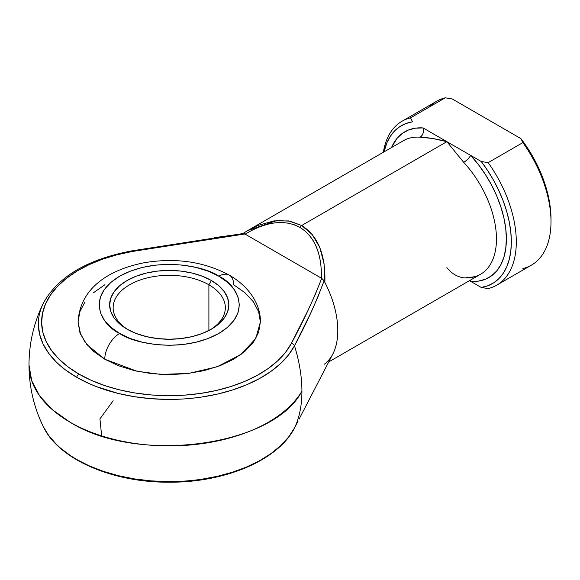 <?xml version="1.0" encoding="UTF-8"?>
<svg xmlns="http://www.w3.org/2000/svg" width="580" height="580" viewBox="0 0 580 580"><rect width="100%" height="100%" fill="white"/><g stroke="black" fill="none" stroke-linecap="round" stroke-linejoin="round"><path stroke-width="0.87" d="M43.188 303.485A130.884 75.567 0 0 0 76.683 377.275A3.509 2.023 -60 0 1 78.996 374.107A127.615 73.674 180 0 1 132.211 251.495A3.509 0.834 -99.9 0 0 131.609 250.908A3.509 0.834 80.1 0 1 132.211 251.495L116.819 254.83L102.305 259.274L88.9 264.763L76.821 271.193L66.279 278.473L57.442 286.476L50.46 295.06L45.443 304.101L42.485 313.432L41.63 322.908L42.884 332.369L46.24 341.656L51.634 350.617L58.979 359.107L68.15 366.981L78.996 374.107L91.343 380.371L104.98 385.664L119.676 389.905L135.205 393.015L151.293 394.951L167.678 395.676L184.085 395.183L200.252 393.472L215.905 390.579L230.782 386.548L244.637 381.451L257.237 375.361L268.388 368.387L277.885 360.651L285.592 352.263L291.356 343.382L307.69 311.039L315.157 294.763L321.697 278.342L244.869 233.987L188.225 242.07L132.211 251.495L244.869 233.987L243.81 233.479M208.894 284.794A56.093 32.386 0 0 0 130.188 284.446A56.093 32.386 0 0 0 128.369 329.875A56.093 32.386 180 0 1 113.144 307.697A56.093 32.386 180 0 1 147.769 277.776A56.093 32.386 180 0 1 208.894 284.794L208.894 330.513L208.894 284.794A56.093 32.386 180 0 1 225.33 307.697A56.093 32.386 180 0 1 210.098 329.882A56.093 32.386 0 0 0 208.894 284.794L211.374 280.502L208.894 284.794M127.093 329.164L127.093 329.164A59.602 34.408 180 0 1 127.093 280.502A59.602 34.408 180 0 1 211.374 280.502L218.79 285.715L224.293 291.668L227.686 298.12L228.832 304.833L227.686 311.547L224.293 318L218.79 323.952L211.374 329.164L202.347 333.442L192.038 336.625L180.858 338.582L169.237 339.242L157.608 338.582L146.428 336.625L136.119 333.442L127.093 329.164L119.676 323.952L114.173 318L110.78 311.547L109.635 304.833L110.78 298.12L114.173 291.668L119.676 285.715L127.093 280.502L136.119 276.225L146.428 273.042L157.608 271.085L169.237 270.425L180.858 271.085L192.038 273.042L202.347 276.225L211.374 280.502A59.602 34.408 180 0 1 211.374 329.164A59.602 34.408 180 0 1 127.093 329.164M229.332 275.166A21.032 12.144 -60 0 1 233.689 284.794L245.021 292.769L253.445 301.868L258.637 311.743L260.384 322.009C260.797 305.065 249.799 286.933 229.332 275.166C204.218 261.696 175.987 257.527 144.623 262.66C110.229 269.33 79.924 287.267 78.082 322.009L80.62 334.341L86.978 344.687L104.777 359.223A21.032 12.144 -60 0 1 119.654 333.457C103.16 326.236 83.636 297.786 119.654 276.211C157.028 255.41 206.306 266.684 218.812 276.211L208.191 271.172L196.069 267.431L182.91 265.125L169.237 264.349L155.556 265.125L142.404 267.431L130.275 271.172L119.654 276.211L110.932 282.344L104.451 289.34L100.463 296.931L99.115 304.833L100.463 312.729L104.451 320.327L110.932 327.323L119.654 333.457L130.275 338.488L142.404 342.229L155.556 344.535L169.237 345.31L182.91 344.535L196.069 342.229L208.191 338.488L218.812 333.457L227.534 327.323L234.015 320.327L238.003 312.729L239.351 304.833L238.003 296.931L234.015 289.34L227.534 282.344L218.812 276.211A21.032 12.144 -60 0 1 229.332 275.166A21.032 12.144 120 0 0 218.812 276.211C235.306 283.431 254.838 311.88 218.812 333.457C181.438 354.257 132.16 342.983 119.654 333.457A21.032 12.144 120 0 0 104.777 359.223L136.924 371.214L160.791 374.404L188.732 373.418L217.203 366.756L241.005 354.445L255.78 338.517L260.384 322.009L258.637 332.275L253.445 342.149L245.021 351.248L233.689 359.223L219.878 365.762L204.117 370.627L187.014 373.622L169.237 374.637L151.452 373.622L134.35 370.627L118.596 365.762L104.777 359.223L93.445 351.248L85.021 342.149L79.83 332.275L78.082 322.009L79.83 311.743L85.021 301.868M70.071 422.197A140.237 80.961 180 0 1 29 364.943L31.697 380.741L39.672 395.93L52.635 409.922L70.071 422.197C137.511 464.682 273.753 446.448 301.919 391.152A140.237 80.961 180 0 1 70.071 422.197L70.071 422.197M328.729 361.92L480.486 274.304A77.125 44.529 -120 0 0 463.717 162.364L446.883 141.672L301.651 225.518L312.163 234.472L319.747 247.363L324.046 263.581L324.858 282.38L324.126 280.735L317.789 297.221L310.51 313.519L294.488 345.767L288.572 354.88L280.676 363.471L270.933 371.41L259.499 378.566L246.565 384.808L232.355 390.043L217.101 394.175L201.05 397.14C188.913 398.801 177.777 399.555 167.635 399.402L150.829 398.656L134.328 396.669L118.407 393.479L96.186 386.548L89.342 383.699L76.683 377.275L65.555 369.967L60.625 366.016L56.151 361.891L48.618 353.184L43.087 343.991L39.65 334.464L38.36 324.764C38.091 318.913 39.397 312.482 42.275 305.471L43.282 303.289C33.821 322.763 29.065 343.317 29 364.943C29.073 386.599 33.828 407.153 43.282 426.597L48.618 435.391L56.151 444.099L60.625 448.224L70.912 455.931L76.683 459.483L89.342 465.907L103.327 471.337L118.407 475.687L134.328 478.877L150.829 480.863L167.635 481.61C177.777 481.762 188.913 481.009 201.05 479.348L217.101 476.383L232.355 472.243L246.565 467.016L259.499 460.774L270.933 453.618L280.676 445.679L288.572 437.081L294.488 427.975A125.918 72.703 -120 0 0 301.919 391.152A125.918 72.703 60 0 1 294.488 427.975L298.091 421.08L294.488 427.975A3.509 2.74 27.7 0 1 294.459 428.025A3.509 2.74 27.7 0 1 294.43 428.084A3.509 2.74 -152.3 0 0 294.459 428.025A3.509 2.74 -152.3 0 0 294.488 427.975A130.884 75.567 180 0 1 165.641 481.588A130.884 75.567 180 0 1 42.079 423.973M299.077 419.166L332.804 354.046A77.125 44.529 -120 0 0 324.858 282.38A77.125 44.529 60 0 1 324.858 363.863L324.126 364.305M93.445 292.769L104.777 284.794M551 218.957L551 221.821A94.656 54.65 60 0 0 522.87 142.607L520.898 138.606L452.197 98.941L520.898 138.606A91.154 52.628 -120 0 1 551 218.957L550.485 209.3L548.963 199.208L546.44 188.841L542.974 178.357L538.61 167.932L533.419 157.724L527.481 147.893L520.898 138.606L522.87 142.607L488.164 162.639A94.656 54.65 60 0 1 496.69 285.193L531.396 265.154A94.656 54.65 -120 0 0 522.87 142.607L488.164 162.639L481.233 161.501L470.663 155.397L481.233 161.501L487.816 170.796L493.754 180.619L498.945 190.827L503.31 201.26L506.782 211.743L509.298 222.111L510.828 232.203L511.335 241.86L510.828 250.923L509.298 259.253L506.782 266.713L503.31 273.195L498.945 278.581L493.754 282.793L487.816 285.766L481.233 287.455L470.663 281.351L478.29 281.126L485.257 279.299L491.42 275.906L496.654 271.019L500.837 264.741L503.897 257.201L505.753 248.559L506.376 238.996L505.753 228.708L503.897 217.92L500.837 206.857L496.654 195.743L491.42 184.817L485.257 174.304L478.29 164.43L470.663 155.397L446.883 141.672C436.754 138.932 427.837 137.446 420.13 137.199A77.125 44.529 -120 0 0 403.361 140.715L247.834 230.506L257.991 225.446L273.912 220.9L288.695 220.929L301.651 225.518L446.883 141.672L432.637 138.497L420.13 137.199C422.994 135.067 423.987 131.979 423.103 127.941L415.476 128.166L408.509 129.993L402.339 133.385L397.111 138.272L391.507 147.559A84.144 48.575 60 0 1 423.103 127.941L446.883 141.672L423.103 127.941A7.011 5.329 -85.8 0 1 420.13 137.199A77.125 44.529 -120 0 0 401.411 141.962M246.616 231.224L247.834 230.506M214.578 237.633L242.715 233.733L244.869 233.987L321.407 278.19L321.298 269.519L320.414 261.363L318.761 253.793L316.361 246.892L313.236 240.743L309.423 235.407L304.964 230.934L299.896 227.374L294.277 224.764L288.173 223.133L281.641 222.502L274.753 222.872L267.583 224.243L260.202 226.599L252.692 229.912L245.13 234.153C266.358 221.437 284.613 219.182 299.896 227.374C314.628 236.51 321.806 253.453 321.407 278.19L321.697 278.342C313.171 300.266 303.057 321.951 291.356 343.382A127.615 73.674 180 0 1 78.996 374.107A3.509 2.023 120 0 0 76.683 377.275A130.884 75.567 0 0 0 294.488 345.767A125.918 72.703 60 0 1 301.919 391.152C301.89 376.848 299.411 361.717 294.488 345.767A3.509 2.74 -152.3 0 0 291.356 343.382A3.509 2.74 27.7 0 1 294.488 345.767C306.008 324.445 315.89 302.767 324.126 280.735L321.697 278.342L324.126 280.735L324.858 282.38C325.714 254.7 317.978 235.748 301.651 225.518A3.509 2.023 120 0 0 299.896 227.374A3.509 2.023 -60 0 1 301.651 225.518L290.174 221.198L276.849 220.552L247.674 230.601L243.31 233.283M243.477 233.479L131.602 250.908C87.275 259.347 57.833 276.805 43.282 303.289L47.415 296.206M496.69 285.193A94.656 54.65 60 0 1 488.164 288.594A94.656 54.65 -120 0 0 488.164 162.639L481.233 161.501A91.154 52.628 60 0 1 481.233 287.455L488.164 288.594L481.233 287.455L469.474 280.662L470.663 281.351L470.213 280.234M402.034 121.242A94.656 54.65 60 0 0 383.358 152.257A94.656 54.65 -120 0 1 410.56 117.834L412.532 121.836A91.154 52.628 60 0 0 384.025 151.873L386.983 142.578L390.456 136.104L394.821 130.71L400.012 126.498L405.949 123.525L412.532 121.836L410.56 117.834L445.266 97.802A94.656 54.65 -120 0 0 436.74 101.203L402.034 121.242A94.656 54.65 60 0 1 410.56 117.834L445.266 97.802L452.197 98.941L445.266 97.802A94.656 54.65 60 0 0 429.526 106.887M551 221.821A94.656 54.65 60 0 1 522.87 268.555M446.883 267.619C451.581 273.492 457.192 276.892 463.717 277.82A77.125 44.529 -120 0 0 482.437 273.057A77.125 44.529 -120 0 0 463.717 162.364A7.011 2.095 137.2 0 0 470.663 155.397A84.144 48.575 60 0 1 506.376 238.996A84.144 48.575 60 0 1 470.663 281.351M470.663 155.397C469.147 158.057 466.835 160.377 463.717 162.364L446.883 141.672L470.663 155.397M113.144 400.765L99.934 418.898L101.674 435.892M131.261 251.524A3.509 0.834 80.1 0 1 131.609 250.908M480.486 274.304C476.572 276.609 471.815 277.581 466.218 277.218M298.091 421.073L294.466 428.025C278.378 460.071 225.142 482.589 169.338 482.205C112.593 482.661 58.566 459.403 43.282 426.597M247.812 230.514L242.882 233.551"/></g></svg>
